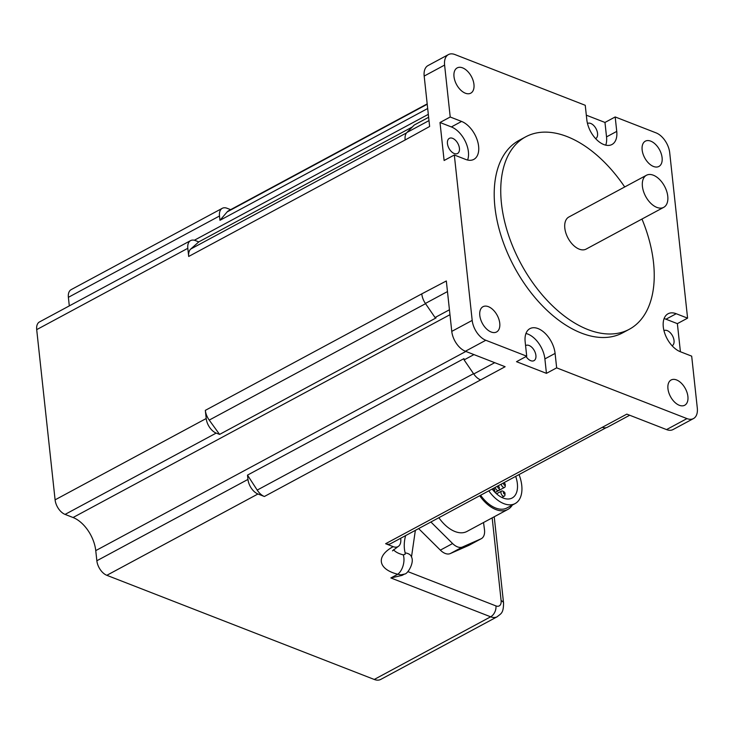 <?xml version="1.0" encoding="UTF-8"?>
<svg xmlns="http://www.w3.org/2000/svg" width="734" height="734" viewBox="0 0 734 734"><rect width="100%" height="100%" fill="white"/><g stroke="black" fill="none" stroke-linecap="round" stroke-linejoin="round"><path stroke-width="1.1" d="M494.542 491.863A2.872 1.688 61.7 0 0 494.652 491.174L494.67 489.826A1.147 0.679 -118.3 0 1 493.927 490.358A1.147 0.679 -118.3 0 1 493.064 489.092A1.147 0.679 -118.3 0 1 493.165 488.486M493.514 488.303A1.147 0.679 -118.3 0 1 493.918 488.44A1.147 0.679 -118.3 0 1 494.67 489.826M495.303 487.339A2.872 1.688 61.7 0 0 496.579 489.844A2.872 1.688 61.7 0 0 498.634 490.495A2.872 1.688 61.7 0 0 499.294 489.119L499.313 487.771A1.147 0.679 -118.3 0 1 498.221 488.064A1.147 0.679 -118.3 0 1 497.716 486.679A1.147 0.679 -118.3 0 1 498.56 486.385A1.147 0.679 -118.3 0 1 499.313 487.771M430.895 522.002L452.603 543.545A14.341 8.441 61.7 0 0 462.53 546.986L480.99 538.829A14.341 8.441 61.7 0 0 481.33 538.664A14.341 8.441 61.7 0 0 484.458 529.471L483.532 522.525M481.33 538.664L469.081 545.261A14.341 8.441 -118.3 0 1 468.732 545.426L450.281 553.574A14.341 8.441 -118.3 0 1 440.354 550.133L418.646 528.599M512.295 505.093A31.553 18.57 -118.3 0 1 507.781 509.469L466.943 531.453A31.553 18.57 -118.3 0 1 444.345 524.26A31.553 18.57 -118.3 0 1 438.868 517.718M504.68 485.238A1.147 0.679 -118.3 0 1 503.662 483.844A1.147 0.679 -118.3 0 1 504.524 483.266A1.147 0.679 -118.3 0 1 505.267 484.651A1.147 0.679 -118.3 0 1 504.68 485.238M501.249 484.146A2.872 1.688 61.7 0 0 503.781 487.468A2.872 1.688 61.7 0 0 504.597 487.376A2.872 1.688 61.7 0 0 505.249 486L505.267 484.651M503.9 493.688A1.147 0.679 -118.3 0 1 503.386 492.303A1.147 0.679 -118.3 0 1 504.23 492.019A1.147 0.679 -118.3 0 1 504.983 493.404A1.147 0.679 -118.3 0 1 503.9 493.688M504.23 492.019L503.102 491.285A2.872 1.688 61.7 0 0 501.588 491.074A2.872 1.688 61.7 0 0 502.258 495.468A2.872 1.688 61.7 0 0 504.313 496.129A2.872 1.688 61.7 0 0 504.964 494.753L504.983 493.404M515.681 476.375A23.525 13.845 -118.3 0 1 512.149 498.001A23.525 13.845 -118.3 0 1 495.303 492.642A23.525 13.845 -118.3 0 1 492.147 489.037M519.039 474.568A29.828 17.561 -118.3 0 1 515.14 503.561A29.828 17.561 -118.3 0 1 493.771 496.762A29.828 17.561 -118.3 0 1 488.789 490.853M515.14 503.561L506.965 507.956A29.828 17.561 -118.3 0 1 485.605 501.157A29.828 17.561 -118.3 0 1 480.614 495.248M507.781 509.469A31.553 18.57 -118.3 0 1 485.183 502.276A31.553 18.57 -118.3 0 1 479.706 495.734M406.572 132.882L190.739 249.037A13.194 7.762 61.7 0 0 188.693 256.46L187.812 248.303A12.625 7.432 -118.3 0 1 190.611 240.605L39.498 321.932A12.625 7.432 61.7 0 0 36.7 329.63L55.096 499.845A12.625 7.432 61.7 0 0 65.078 514.406L73.061 517.516A28.681 16.882 -118.3 0 1 95.75 550.619L96.851 560.748A12.625 7.432 61.7 0 0 106.834 575.309L374.248 679.455A17.212 10.129 61.7 0 0 380.762 679.409L497.166 616.771C500.753 613.56 503.496 613.789 503.552 603.018A8.606 3.954 -6.2 0 0 501.12 600.651A8.606 5.065 -118.3 0 1 495.955 605.917A8.606 5.725 111.3 0 1 490.651 616.808A17.212 10.129 61.7 0 0 497.166 616.771M427.683 108.513L219.961 220.301L219.494 215.998A12.625 7.432 -118.3 0 1 222.301 208.3L71.18 289.627A12.625 7.432 61.7 0 0 68.381 297.325L69.308 305.894M374.248 679.455L490.651 616.808L390.864 577.952L402.058 575.392L404.498 574.08L400.773 574.86L397.764 574.245A12.625 6.982 -76.1 0 0 403.26 554.858L405.049 554.372L405.177 552.904A27.553 18.332 111.3 0 1 405.636 535.591M652.563 204.869A18.212 10.716 -118.3 0 1 642.764 188.574A18.212 10.716 -118.3 0 1 646.452 175.261A18.212 10.716 -118.3 0 1 664.527 186.216A18.212 10.716 -118.3 0 1 663.719 207.337A18.212 10.716 -118.3 0 1 652.563 204.869M663.719 207.337L586.117 249.101A18.212 10.716 -118.3 0 1 574.97 246.633A18.212 10.716 -118.3 0 1 565.162 230.329A18.212 10.716 -118.3 0 1 568.859 217.016L646.452 175.261M219.961 220.301L227.145 211.915L427.225 104.237M427.188 103.889L228.513 210.805A13.194 7.762 61.7 0 0 227.145 211.915M230.641 209.658L227.072 208.273A12.625 7.432 -118.3 0 0 222.301 208.3M586.319 115.183L604.972 122.45L615.184 116.954L656.095 132.882A17.212 10.129 -118.3 0 1 669.711 152.745L687.584 318.143L676.207 313.721A21.515 12.662 -118.3 0 0 668.068 313.767A21.515 12.662 -118.3 0 0 664.582 332.805A21.515 12.662 -118.3 0 0 680.317 351.714L691.685 356.146L697.3 408.067A17.212 10.129 -118.3 0 1 693.483 418.563A17.212 10.129 -118.3 0 1 686.969 418.6L556.656 367.853L546.445 373.349L516.507 361.688L526.718 356.192L485.807 340.264A17.212 10.129 -118.3 0 1 472.191 320.4L451.768 331.392L446.327 280.975L421.784 293.866A13.194 7.762 61.7 0 0 421.821 294.16A13.194 7.762 61.7 0 0 425.399 303.445L435.051 317.528L436.042 317.914L219.585 434.409L209.227 420.096L425.555 303.674M421.784 293.866L205.327 410.361A13.194 7.762 61.7 0 0 209.227 420.096M205.327 410.361L206.208 418.518L55.096 499.845M219.585 434.409L216.191 433.088A12.625 7.432 -118.3 0 1 206.208 418.518M190.739 249.037L198.786 241.899L195.391 240.578A12.625 7.432 -118.3 0 0 190.611 240.605M390.864 577.952L397.764 574.245A39.682 18.231 -6.2 0 1 393.185 546.656L385.625 543.711A13.194 7.762 61.7 0 0 390.616 543.674L606.073 427.729M393.185 546.656A12.625 7.432 61.7 0 0 397.966 546.628A12.625 7.432 61.7 0 0 400.672 538.27M473.54 373.67L257.203 490.092L247.496 475.118L247.964 479.421L96.851 560.748M257.203 490.092A13.194 7.762 61.7 0 0 264.378 496.496L257.946 493.991A12.625 7.432 -118.3 0 1 247.964 479.421M393.479 549.711A27.553 12.662 173.8 0 0 403.26 554.858M404.544 574.043C407.471 574.373 414.637 562.593 411.499 556.996A12.625 7.001 164.8 0 0 411.49 556.987A12.625 7.001 164.8 0 0 405.177 552.904M428.995 120.605L406.92 132.487A13.194 7.762 61.7 0 0 405.122 139.68A13.194 7.762 61.7 0 0 405.159 139.974L429.629 126.487L424.179 76.07L444.602 65.078A17.212 10.129 -118.3 0 1 448.419 54.591A17.212 10.129 -118.3 0 1 454.933 54.545L585.246 105.292L586.815 119.734A21.515 12.662 -118.3 0 0 596.641 139.68A21.515 12.662 -118.3 0 0 611.972 144.506A21.515 12.662 -118.3 0 0 616.744 131.395L606.532 136.882L604.972 122.45M494.725 362.679L473.742 373.973L464.099 359.899L463.961 358.623L247.496 475.118M412.324 126.982L198.786 241.899M686.969 418.6L666.545 429.592L626.827 414.123L602.32 427.307A13.194 7.762 61.7 0 0 607.312 427.28L629.689 415.233M602.32 427.307L385.625 543.711M264.378 496.496L505.111 366.725L465.384 351.256L485.807 340.264M473.742 373.973A13.194 7.762 61.7 0 0 480.605 379.909M406.92 132.487L414.251 125.019L428.638 117.275M472.191 320.4L454.318 155.002L444.107 160.498L440.005 122.505L450.217 117.009L444.602 65.078M687.584 318.143L677.372 323.639L680.409 351.751M587.484 123.477A8.606 5.065 -118.3 0 1 593.622 125.413A8.606 5.065 -118.3 0 1 597.549 133.386A8.606 5.065 -118.3 0 1 595.641 138.634M663.976 330.63A8.606 5.065 -118.3 0 1 667.234 330.612A8.606 5.065 -118.3 0 1 673.518 338.172A8.606 5.065 -118.3 0 1 672.133 345.787M525.581 345.659A8.606 5.065 -118.3 0 1 525.838 345.503A8.606 5.065 -118.3 0 1 531.966 347.439A8.606 5.065 -118.3 0 1 535.903 355.412A8.606 5.065 -118.3 0 1 533.994 360.66A8.606 5.065 -118.3 0 1 526.085 356.541M452.612 138.331A8.606 5.065 -118.3 0 1 458.906 145.892A8.606 5.065 -118.3 0 1 457.511 153.507A8.606 5.065 -118.3 0 1 454.254 153.525A8.606 5.065 -118.3 0 1 447.96 145.965A8.606 5.065 -118.3 0 1 449.355 138.35A8.606 5.065 -118.3 0 1 452.612 138.331M435.051 317.528L449.437 309.785M464.099 359.899L473.953 354.586M451.768 331.392A17.212 10.129 61.7 0 0 465.384 351.256M448.419 54.591L428.005 65.583A17.212 10.129 61.7 0 0 424.179 76.07M666.545 429.592A17.212 10.129 61.7 0 0 673.06 429.546L693.483 418.563M605.734 145.148A21.515 12.662 61.7 0 0 606.532 136.882M615.184 116.954L616.744 131.395M677.372 323.639L665.995 319.217A21.515 12.662 61.7 0 0 664.096 318.62M546.445 373.349L544.885 358.908A21.515 12.662 61.7 0 0 525.957 333.493M526.718 356.192L525.159 341.76A21.515 12.662 -118.3 0 1 529.93 328.639A21.515 12.662 -118.3 0 1 545.261 333.475A21.515 12.662 -118.3 0 1 555.097 353.412L556.656 367.853M450.217 117.009L461.585 121.44A21.515 12.662 -118.3 0 1 477.32 140.341A21.515 12.662 -118.3 0 1 473.834 159.379A21.515 12.662 -118.3 0 1 465.695 159.434L454.318 155.002M491.147 332.007A14.341 8.441 -118.3 0 1 480.66 319.4A14.341 8.441 -118.3 0 1 482.981 306.711A14.341 8.441 -118.3 0 1 493.202 309.932A14.341 8.441 -118.3 0 1 499.753 323.226A14.341 8.441 -118.3 0 1 496.579 331.97A14.341 8.441 -118.3 0 1 491.147 332.007M679.299 405.278A14.341 8.441 -118.3 0 1 668.812 392.672A14.341 8.441 -118.3 0 1 671.133 379.983A14.341 8.441 -118.3 0 1 676.555 379.946A14.341 8.441 -118.3 0 1 687.042 392.552A14.341 8.441 -118.3 0 1 684.721 405.241A14.341 8.441 -118.3 0 1 679.299 405.278M465.347 93.2A14.341 8.441 -118.3 0 1 454.86 80.593A14.341 8.441 -118.3 0 1 457.181 67.904A14.341 8.441 -118.3 0 1 471.411 76.538A14.341 8.441 -118.3 0 1 470.769 93.163A14.341 8.441 -118.3 0 1 465.347 93.2M653.489 166.471A14.341 8.441 -118.3 0 1 642.149 149.919A14.341 8.441 -118.3 0 1 645.324 141.176A14.341 8.441 -118.3 0 1 659.554 149.809A14.341 8.441 -118.3 0 1 658.921 166.435A14.341 8.441 -118.3 0 1 653.489 166.471M641.966 219.044A109.283 64.317 -118.3 0 1 629.277 329.291L622.744 332.805A109.283 64.317 -118.3 0 1 581.383 333.08A109.283 64.317 -118.3 0 1 501.469 237.027A109.283 64.317 -118.3 0 1 519.158 140.341L525.7 136.827A109.283 64.317 -118.3 0 1 624.698 186.968M467.604 160.021A21.515 12.662 61.7 0 0 451.382 126.936L440.005 122.505M629.277 329.291A109.283 64.317 -118.3 0 1 587.916 329.566A109.283 64.317 -118.3 0 1 508.001 233.513A109.283 64.317 -118.3 0 1 525.7 136.827M468.732 545.426L480.99 538.829M450.281 553.574L462.53 546.986M440.354 550.133L452.603 543.545M257.946 493.991L106.834 575.309M187.812 248.303L36.7 329.63M216.191 433.088L65.078 514.406M449.97 314.684L73.061 517.516M465.861 351.439L95.75 550.619M219.494 215.998L68.381 297.325M492.175 517.874L501.12 600.651M495.955 605.917L407.838 571.602M428.317 114.339L194.354 240.247M188.693 256.46L405.159 139.974M425.399 303.445L447.465 291.572M676.207 313.721L665.995 319.217M555.097 353.412L544.885 358.908M461.585 121.44L451.382 126.936M498.56 486.385L497.881 485.954M495.074 492.413L498.634 490.495M504.524 483.266L503.772 482.789M495.129 492.468L504.597 487.376M501.854 497.45L504.313 496.129M496.533 493.799L501.588 491.074M494.23 516.773L503.552 603.018M415.352 530.37L411.49 556.987M397.966 546.628L392.488 550.858"/></g></svg>
